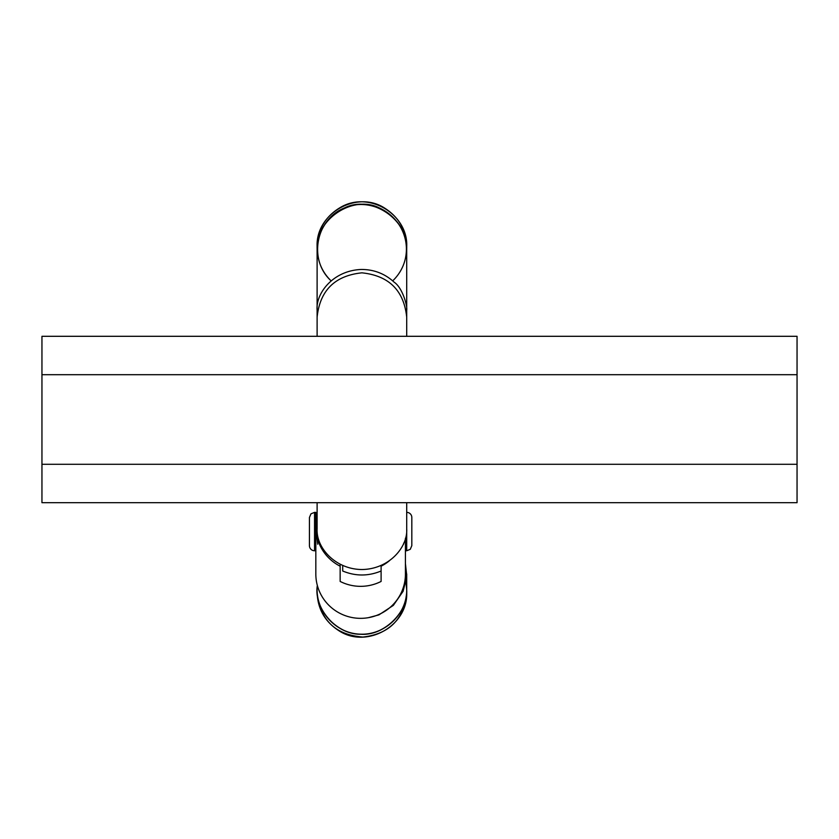 <?xml version="1.0" encoding="UTF-8"?>
<svg xmlns="http://www.w3.org/2000/svg" width="839" height="839" viewBox="0 0 839 839"><rect width="100%" height="100%" fill="white"/><g stroke="black" fill="none" stroke-linecap="round" stroke-linejoin="round"><path stroke-width="1.26" d="M41.95 374.697L41.95 502.687L797.05 502.687L797.05 336.303L41.95 336.303L41.95 374.697L797.05 374.697M41.95 464.292L797.05 464.292M368.489 617.651L378.934 614.872L393.344 605.391L403.108 591.296L406.558 577.326L405.426 563.588L406.674 574.935M317.352 585.475C314.594 609.806 334.824 633.088 359.616 634.137C384.377 635.605 406.915 614.484 406.705 589.995L405.95 581.951L406.705 589.995C408.278 612.994 382.311 636.927 359.637 634.137C335.684 634.315 313.377 607.331 317.352 585.475M342.711 571.013L342.711 565.496L342.711 571.013C355.505 576.309 368.3 576.309 381.105 571.013M406.705 310.147L406.705 336.303M406.705 502.687L406.705 550.762L410.292 549.293L411.823 545.644L411.823 517.485A5.118 5.118 0 0 0 406.705 512.367L406.705 524.06M317.111 317.111C319.974 290.42 334.908 275.653 361.903 272.832C388.908 275.653 403.842 290.42 406.705 317.111M406.705 248.701L406.705 246.718L406.705 248.701C407.943 219.115 370.89 194.816 344.871 207.747C314.95 221.297 308.123 258.779 331.111 280.855C308.291 260.195 315.579 219.65 344.2 208.03C372.411 195.477 407.209 218.119 406.705 248.701L406.705 310.22C407.576 306.728 402.751 287.892 394.204 282.229C384.944 273.713 374.005 269.455 361.41 269.466C332.506 270.515 315.569 293.975 317.111 310.147L317.111 248.701C315.873 219.115 352.925 194.816 378.945 207.747C408.866 221.297 415.683 258.779 392.704 280.855M403.559 544.217L403.716 543.127M381.105 565.496L381.105 581.437A44.792 44.299 180 0 1 340.152 581.437L340.152 566.199A44.792 44.299 180 0 1 315.831 526.798L317.698 544.217M389.338 560.798A44.792 44.299 180 0 1 381.105 566.199M315.831 550.762L314.552 550.762L314.552 512.367L315.831 512.367L315.831 574.044A44.792 44.299 -0 0 0 360.623 618.343A44.792 44.299 -0 0 0 405.426 574.044L405.426 538.229M315.831 526.798A44.792 44.299 180 0 1 317.111 516.289M340.152 566.199L340.152 564.269M314.552 550.762A5.118 5.118 0 0 1 309.434 545.644L309.434 517.485L310.965 513.835L314.552 512.367M317.111 589.995C315.653 612.009 339.596 635.637 361.903 634.2C384.21 635.637 408.163 612.009 406.705 589.995L406.705 574.012M317.111 522.099L317.111 524.06M317.111 310.147L317.111 336.303M317.111 502.687L317.111 528.843C316.041 547.657 335.212 569.282 361.829 569.524C388.897 569.282 407.869 547.311 406.705 528.843M317.111 592.271C317.624 608.736 324.766 621.468 338.557 630.488C366.444 649.396 408.32 625.779 406.705 592.271L406.705 592.271C404.188 619.014 389.579 633.948 362.899 637.053C335.17 634.861 319.911 619.937 317.111 592.271L317.111 592.271M406.705 246.718C406.191 230.222 399.028 217.469 385.195 208.46C357.309 189.624 315.495 213.232 317.111 246.718C317.75 229.162 325.668 215.98 340.865 207.17C369.653 190.495 408.404 215.015 406.705 246.718M405.426 550.762L406.705 550.762M316.576 518.764L315.831 518.764"/></g></svg>
